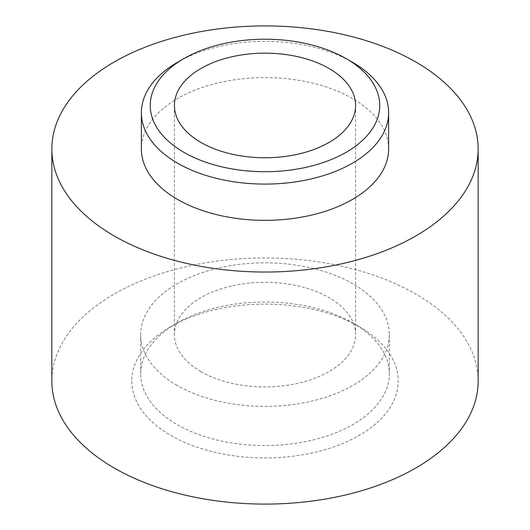 <?xml version="1.0" encoding="UTF-8"?>
<svg xmlns="http://www.w3.org/2000/svg" width="530" height="530" viewBox="0 0 530 530"><rect width="100%" height="100%" fill="white"/><g stroke="black" fill="none" stroke-linecap="round" stroke-linejoin="round"><path stroke-width="0.4" stroke-dasharray="2.65 1.99" d="M352.92 323.015L359.201 326.639A133.222 76.916 0 0 0 170.799 326.639A133.222 76.916 0 0 0 170.799 435.415A133.222 76.916 0 0 0 359.201 435.415A133.222 76.916 0 0 0 359.201 326.639L352.92 323.015A124.338 71.788 180 0 1 389.338 373.776A124.338 71.788 180 0 1 312.581 440.099A124.338 71.788 180 0 1 177.08 424.537A124.338 71.788 180 0 1 140.662 373.776A124.338 71.788 180 0 1 177.08 323.015A124.338 71.788 180 0 1 352.92 323.015M200.943 371.603A90.59 52.304 180 0 1 174.41 334.615A90.59 52.304 180 0 1 230.331 286.293A90.59 52.304 180 0 1 329.057 297.635A90.59 52.304 180 0 1 355.59 334.615A90.59 52.304 180 0 1 299.669 382.938A90.59 52.304 180 0 1 200.943 371.603M177.08 385.376A124.338 71.788 180 0 1 140.662 334.615A124.338 71.788 180 0 1 217.419 268.293A124.338 71.788 180 0 1 352.92 283.855A124.338 71.788 180 0 1 389.338 334.615A124.338 71.788 180 0 1 312.581 400.938A124.338 71.788 180 0 1 177.08 385.376M388.629 148.97A123.629 71.378 0 0 0 352.417 98.501A123.629 71.378 0 0 0 217.691 83.024A123.629 71.378 0 0 0 141.371 148.97M478.159 381.03A213.159 123.066 0 0 0 415.725 294.011A213.159 123.066 0 0 0 183.426 267.332A213.159 123.066 0 0 0 51.841 381.03M177.577 62.242A123.629 71.378 180 0 1 352.417 62.242M177.08 323.015L170.799 326.639M174.41 105.463L174.41 334.615M140.662 334.615L140.662 373.776M389.338 334.615L389.338 373.776M355.59 105.463L355.59 334.615"/><path stroke-width="0.79" d="M183.857 152.309A114.752 66.25 0 0 0 346.136 152.309A114.752 66.25 0 0 0 346.143 58.618L352.417 62.242A123.629 71.378 180 0 1 352.423 62.242A123.629 71.378 180 0 1 388.629 112.711A123.629 71.378 180 0 1 312.309 178.656A123.629 71.378 180 0 1 177.583 163.187A123.629 71.378 180 0 1 141.371 112.711A123.629 71.378 180 0 1 177.577 62.242L183.857 58.618A114.752 66.25 0 0 0 183.857 152.309M200.943 142.444A90.59 52.304 180 0 1 174.41 105.463A90.59 52.304 180 0 1 230.331 57.141A90.59 52.304 180 0 1 329.057 68.476A90.59 52.304 180 0 1 355.59 105.463A90.59 52.304 180 0 1 299.669 153.779A90.59 52.304 180 0 1 200.943 142.444M141.371 112.711L141.371 148.97A123.629 71.378 0 0 0 177.583 199.446A123.629 71.378 0 0 0 312.309 214.915A123.629 71.378 0 0 0 388.629 148.97L388.629 112.711M114.275 235.989A213.159 123.066 0 0 0 346.574 262.668A213.159 123.066 0 0 0 478.159 148.97A213.159 123.066 0 0 0 415.725 61.95A213.159 123.066 0 0 0 183.426 35.278A213.159 123.066 0 0 0 51.841 148.97A213.159 123.066 0 0 0 114.275 235.989M51.841 148.97L51.841 381.03A213.159 123.066 0 0 0 114.275 468.05A213.159 123.066 0 0 0 346.574 494.722A213.159 123.066 0 0 0 478.159 381.03L478.159 148.97M352.423 62.242L346.143 58.618A114.752 66.25 0 0 0 183.857 58.618"/></g></svg>
